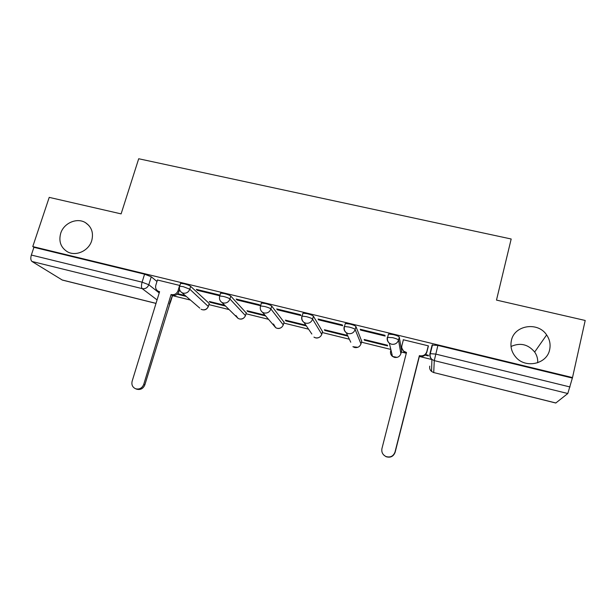 <?xml version="1.0" encoding="UTF-8"?>
<svg xmlns="http://www.w3.org/2000/svg" width="616" height="616" viewBox="0 0 616 616"><rect width="100%" height="100%" fill="white"/><g stroke="black" fill="none" stroke-linecap="round" stroke-linejoin="round"><path stroke-width="0.92" d="M91.707 240.717C88.75 250.828 75.891 256.672 67.421 251.782C60.799 247.594 58.551 241.441 60.691 233.341C63.764 223.03 77.062 217.302 85.501 222.684C91.668 226.904 93.732 232.91 91.707 240.717M549.657 349.626C547.016 364.179 525.363 368.869 515.746 357.064C511.573 352.129 510.125 346.615 511.388 340.525C514.252 325.171 537.853 321.344 546.631 334.927C549.734 339.478 550.743 344.375 549.657 349.626M208.462 306.137L209.217 303.472L190.652 286.355C189.474 285.478 187.295 284.623 184.099 283.791L180.565 283.337L180.419 283.822M246.246 312.982L230.792 296.111C229.753 295.264 227.612 294.417 224.37 293.57L220.597 293.093L219.743 295.973L223.523 296.465C226.765 297.312 228.906 298.159 229.945 298.991L245.461 315.638M284.053 322.222L271.702 306.052C270.801 305.236 268.707 304.396 265.427 303.542L261.377 303.034L261.223 303.588M322.538 331.624L313.413 316.193C312.659 315.407 310.61 314.576 307.276 313.706L302.941 313.167L302.772 313.775M361.707 341.187L355.94 326.526C355.332 325.772 353.338 324.948 349.957 324.062L345.299 323.492L345.106 324.201M401.601 350.928L399.307 337.067C398.852 336.344 396.912 335.535 393.478 334.634L388.48 334.026L388.242 334.95M511.018 346.492C520.204 342.396 528.089 344.244 534.665 352.029C536.913 355.309 537.93 358.889 537.714 362.762M172.495 295.642L190.467 300.069M208.916 304.612L229.137 309.594M246.023 313.76L268.499 319.296M283.814 323.069L308.562 329.16M322.284 332.54L349.341 339.208M361.446 342.188L390.821 349.426M401.316 352.013L406.298 353.238M419.365 356.456L431.908 359.544M156.002 303.411L62.339 280.072L31.978 261.469C30.677 260.306 30.469 258.166 31.339 255.047L33.919 247.316L144.575 274.189L151.259 276.776L156.98 281.497M49.218 197.374L32.771 246.569L572.503 377.57L585.2 320.466L496.488 300.092L511.18 239L138.7 158.751L121.113 213.883L49.218 197.374M33.919 247.316L32.771 246.569M432.07 346.523L432.109 345.045L429.968 353.576M572.503 377.57L567.806 393.516L555.778 403.018L433.726 372.557L555.894 402.987M428.243 346.569L428.405 345.861L403.218 339.732L403.28 340.147M364.433 340.209L387.61 345.907L387.433 345.206L364.164 339.493L364.433 340.209L364.595 339.601M360.545 330.076L385.131 336.067L384.931 335.281L360.237 329.267L360.545 330.076L360.73 329.383M318.58 319.85L342.689 325.725L342.296 324.901L318.079 319.003L318.58 319.85L318.765 319.173M347.247 335.335L324.401 329.729L324.848 330.484L325.009 329.876M277.408 309.825L301.062 315.585L300.485 314.722L276.723 308.932L277.408 309.825L277.593 309.147M305.859 325.171L285.354 320.135L285.963 320.928L286.124 320.328M237.006 299.977L260.221 305.636L259.459 304.735L236.144 299.053L237.006 299.977L237.199 299.314M264.918 315.123L247.001 310.718L247.763 311.542L247.932 310.949M219.858 295.588L219.211 294.933L196.327 289.366L197.359 290.321L197.559 289.659M224.717 305.251L209.325 301.47L210.241 302.325L210.41 301.732M179.911 285.493L157.434 280.003M425.055 355.101L428.359 355.917L428.359 355.255L425.587 354.577M177.239 294.209L186.24 296.427M210.241 302.325L225.571 306.09M247.763 311.542L265.611 315.931M285.963 320.928L306.383 325.949M324.848 330.484L347.601 336.074M572.025 377.993L437.884 345.414L432.109 345.045M197.359 290.321L219.797 295.788M185.231 295.549L177.747 293.716M403.38 339.77L401.902 345.53C401.416 347.832 402.079 349.749 403.896 351.297L406.498 352.46L381.951 448.525C381.327 452.106 382.628 454.762 385.855 456.487C390.275 457.803 393.331 456.325 395.01 452.044L419.38 355.632L419.804 355.732C423.3 356.24 425.633 354.87 426.811 351.628L426.819 352.252C425.641 355.486 423.315 356.849 419.835 356.341L419.419 356.24L395.141 452.26C393.47 456.525 390.436 458.004 386.024 456.687L383.552 454.847M406.352 353.022L403.988 351.921L401.863 348.109M428.405 345.953L426.819 352.252M428.274 345.83L426.811 351.628M419.38 355.632L419.419 356.24M157.465 279.903L155.809 285.277C155.194 287.826 155.94 289.774 158.035 291.129L159.598 291.684L132.132 381.25C131.354 384.777 132.509 387.272 135.589 388.75C139.401 389.651 142.119 388.195 143.744 384.376L171.086 294.51L171.464 294.602C174.597 295.041 176.784 293.747 178.032 290.721L178.987 291.537C177.747 294.556 175.568 295.849 172.441 295.411L144.852 384.846C143.235 388.65 140.525 390.105 136.729 389.204L136.467 389.096M179.556 289.651L178.987 291.537M159.459 292.138L157.935 291.068M179.672 285.308L178.032 290.721M171.086 294.51L172.072 295.318M179.556 286.663L179.703 286.194L183.229 286.648L189.79 289.204L208.354 306.514C206.737 309.756 204.327 310.672 201.109 309.263L202.294 309.74C205.244 310.156 207.292 308.947 208.439 306.106L209.217 303.472M190.652 286.355L189.79 289.204C188.535 292.269 186.317 293.586 183.137 293.139L181.851 292.631L199.792 308.131M230.792 296.111L229.945 298.991C228.705 302.094 226.457 303.418 223.215 302.964L221.814 302.394L238.076 318.395L239.378 318.934C242.373 319.358 244.444 318.141 245.584 315.276L246.346 312.612M260.391 306.491L260.545 305.952L264.587 306.468C267.875 307.33 269.97 308.162 270.878 308.97L283.283 324.909M271.702 306.052L270.878 308.97C269.639 312.112 267.375 313.444 264.072 312.982L262.524 312.327L275.691 327.681L277.123 328.29C280.165 328.728 282.251 327.496 283.383 324.601L284.138 321.906M301.955 316.709L302.117 316.116L306.46 316.663C309.794 317.54 311.842 318.364 312.597 319.142L321.783 334.342M313.413 316.193L312.597 319.142C311.373 322.314 309.086 323.67 305.721 323.192L304.004 322.438C302.009 320.951 301.278 318.973 301.825 316.516M344.313 327.173L344.498 326.48L349.149 327.065C352.537 327.951 354.531 328.767 355.139 329.514L360.976 343.936M355.94 326.526L355.139 329.514C353.93 332.725 351.613 334.088 348.186 333.603L346.277 332.725C344.336 331.208 343.636 329.244 344.151 326.834M390.929 349.857L390.621 351.058C390.167 353.207 390.79 354.993 392.484 356.433L389.343 343.189C387.502 341.634 386.825 339.693 387.318 337.36L392.692 337.668C396.127 338.569 398.075 339.377 398.529 340.094L400.885 353.707M399.307 337.067L398.529 340.094C397.328 343.343 394.979 344.714 391.491 344.213L389.343 343.189C387.587 341.526 387.033 339.478 387.695 337.044L388.48 334.026M151.259 276.776L148.803 284.731L159.205 292.947M170.162 301.594L170.478 302.279L169.408 304.065M171.464 294.602L172.441 295.411L169.546 303.634M157.072 299.9L142.204 288.635L31.978 261.469M61.993 279.934L156.017 303.365M567.806 393.516L434.272 360.614L433.726 372.557L431.562 371.463C429.93 370.008 429.329 368.229 429.768 366.135M219.596 296.481L219.743 295.973C219.003 298.645 219.689 300.777 221.814 302.394M322.599 331.37L321.86 334.095C320.744 337.021 318.634 338.261 315.538 337.814L313.952 337.114C315.731 338.284 317.563 338.323 319.442 337.237M361.761 341.01L361.03 343.759C359.921 346.716 357.788 347.963 354.639 347.509L352.883 346.7L357.796 347.316M401.624 350.812L400.916 353.599C399.815 356.587 397.659 357.85 394.456 357.38L392.484 356.433L397.066 357.38M391.345 351.636L390.621 351.058M350.758 342.219L346.277 332.725C344.398 331.077 343.813 328.998 344.498 326.48L345.299 323.492M311.858 334.018L304.004 322.438C302.04 320.805 301.409 318.695 302.117 316.116L302.941 313.167M273.45 323.985L275.691 327.681C277.924 328.975 280.026 328.728 281.989 326.934M235.951 315.538L238.076 318.395C241.041 319.835 243.42 319.103 245.214 316.208M437.884 345.414L434.272 360.614L431.908 359.428C430.137 357.85 429.483 355.925 429.953 353.646L435.72 354.085L570.023 386.971M144.575 274.189L142.096 282.174L148.803 284.731C147.532 287.764 145.338 289.073 142.204 288.635C141.272 287.541 141.233 285.385 142.096 282.174L31.339 255.047M406.075 352.352L406.167 352.976M419.804 355.732L419.835 356.341M143.744 384.376L144.852 384.846M261.377 303.034L260.545 305.952C259.813 308.577 260.476 310.703 262.524 312.327M180.565 283.337L179.703 286.194C178.948 288.881 179.664 291.029 181.851 292.631M432.509 344.767L430.345 353.384C429.714 355.748 430.238 357.765 431.908 359.428L431.562 371.463L433.733 372.611M172.557 295.441L170.578 301.932M546.631 334.927L534.665 352.029M85.501 222.684L88.866 225.464M403.896 351.297L403.988 351.921M158.035 291.129L159.067 291.945M135.589 388.75L136.729 389.204"/></g></svg>
